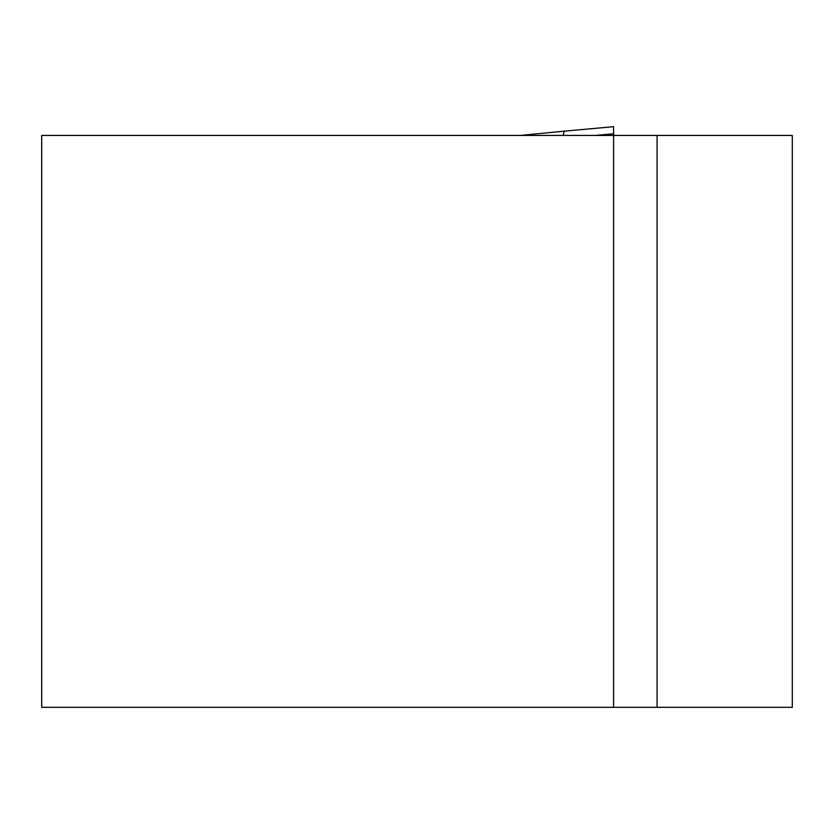 <?xml version="1.0" encoding="UTF-8"?>
<svg xmlns="http://www.w3.org/2000/svg" width="834" height="834" viewBox="0 0 834 834"><rect width="100%" height="100%" fill="white"/><g stroke="black" fill="none" stroke-linecap="round" stroke-linejoin="round"><path stroke-width="1.25" d="M563.159 135.431L564.284 131.157L613.584 126.685L613.584 135.431L41.7 135.431L41.7 707.315L613.584 707.315L613.584 135.431L792.3 135.431L792.3 707.315L613.584 707.315M657.077 135.431L657.077 707.315M564.274 131.157L520.249 135.431L564.201 131.167M613.584 133.784L595.424 135.431M613.584 126.685L564.284 131.157"/></g></svg>
